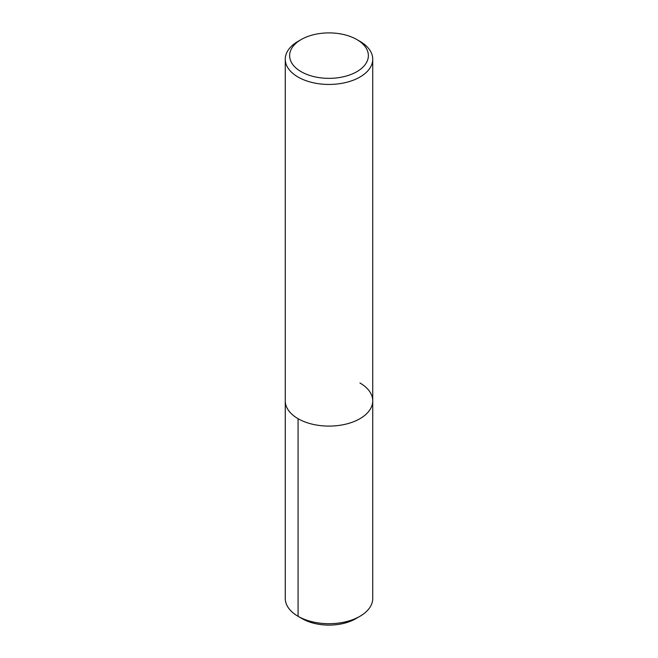 <?xml version="1.0" encoding="UTF-8"?>
<svg xmlns="http://www.w3.org/2000/svg" width="658" height="658" viewBox="0 0 658 658"><rect width="100%" height="100%" fill="white"/><g stroke="black" fill="none" stroke-linecap="round" stroke-linejoin="round"><path stroke-width="0.99" d="M356.833 39.554L356.833 39.554A39.365 22.726 180 0 1 356.833 71.697A39.365 22.726 180 0 1 301.167 71.697A39.365 22.726 180 0 1 301.167 39.554A39.365 22.726 180 0 1 356.833 39.554L359.926 41.339A43.741 25.251 180 0 1 372.741 59.195A43.741 25.251 180 0 1 329 84.446A43.741 25.251 180 0 1 285.259 59.195A43.741 25.251 180 0 1 298.074 41.339L301.167 39.554M359.926 382.989A43.741 25.251 180 0 1 372.741 400.845A43.741 25.251 180 0 1 329 426.096A43.741 25.251 180 0 1 285.259 400.845L285.259 59.195M372.741 400.845L372.741 598.451A43.741 25.251 180 0 1 359.926 616.307L355.805 618.693A37.909 21.887 180 0 1 302.195 618.693L298.074 616.307A43.741 25.251 180 0 1 285.259 598.451L285.259 400.845A43.741 25.251 180 0 0 329 426.096A43.741 25.251 180 0 0 372.741 400.845L372.741 59.195M359.926 616.307A43.741 25.251 180 0 1 298.074 616.307L302.195 618.693M298.074 418.702L298.074 616.307"/></g></svg>
